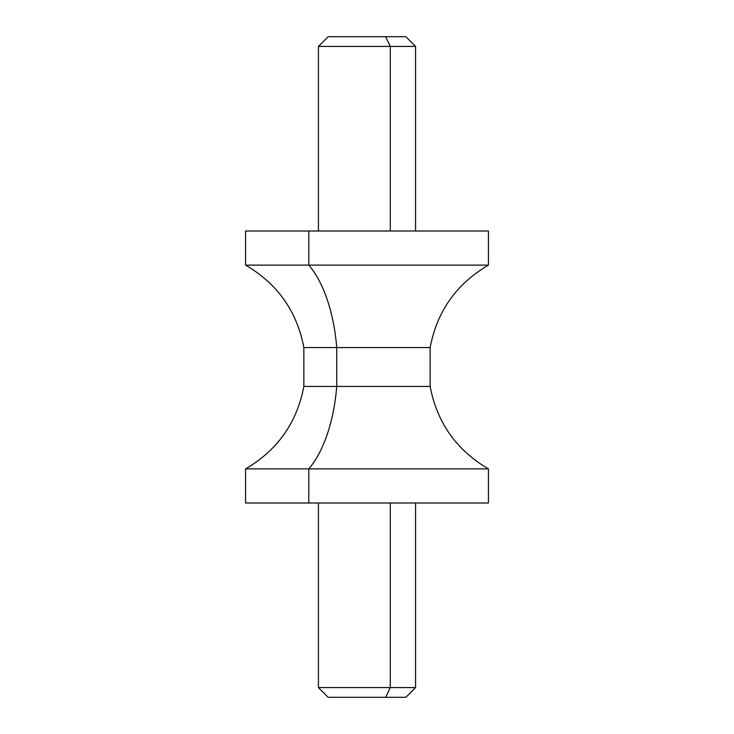 <?xml version="1.0" encoding="UTF-8"?>
<svg xmlns="http://www.w3.org/2000/svg" width="734" height="734" viewBox="0 0 734 734"><rect width="100%" height="100%" fill="white"/><g stroke="black" fill="none" stroke-linecap="round" stroke-linejoin="round"><path stroke-width="1.1" d="M245.569 230.999L308.785 230.999L308.785 265.121L245.569 265.121L308.785 265.121L308.785 230.999L488.431 230.999L488.431 265.121L308.785 265.121A116.568 55.885 -90 0 1 336.732 347.567L303.858 347.567L336.732 347.567A116.568 55.885 90 0 0 308.785 265.121L488.431 265.121C456.511 283.774 437.079 311.262 430.142 347.567L336.732 347.567L336.732 386.433L303.858 386.433L336.732 386.433L336.732 347.567L430.142 347.567L430.142 386.433L336.732 386.433A116.568 55.885 -90 0 1 308.785 468.879L245.569 468.879L308.785 468.879A116.568 55.885 90 0 0 336.732 386.433L430.142 386.433C437.079 422.738 456.511 450.226 488.431 468.879L308.785 468.879L308.785 503.001L245.569 503.001L245.569 468.879C277.489 450.226 296.921 422.738 303.858 386.433L303.858 347.567C296.921 311.262 277.489 283.774 245.569 265.121L245.569 230.999M250.432 230.999L308.785 230.999M308.785 468.879L488.431 468.879L488.431 503.001L308.785 503.001L308.785 468.879M308.785 503.001L425.215 503.001M348.375 697.3L385.625 697.3L390.286 687.584L385.625 697.3L405.856 697.3L415.572 687.584L390.286 687.584L390.286 503.019L390.286 687.584L318.428 687.584L415.572 687.584L415.572 503.019M311.115 503.019L250.432 503.001M385.625 697.3L328.144 697.3L318.428 687.584L318.428 503.019M483.568 503.019L422.885 503.019M415.572 230.981L415.572 46.416L390.286 46.416L385.625 36.7L405.856 36.7L415.572 46.416L318.428 46.416L390.286 46.416L390.286 230.981L390.286 46.416L385.625 36.7L348.375 36.7M318.428 230.981L318.428 46.416L328.144 36.7L385.625 36.7M422.885 230.999L311.115 230.981"/></g></svg>
